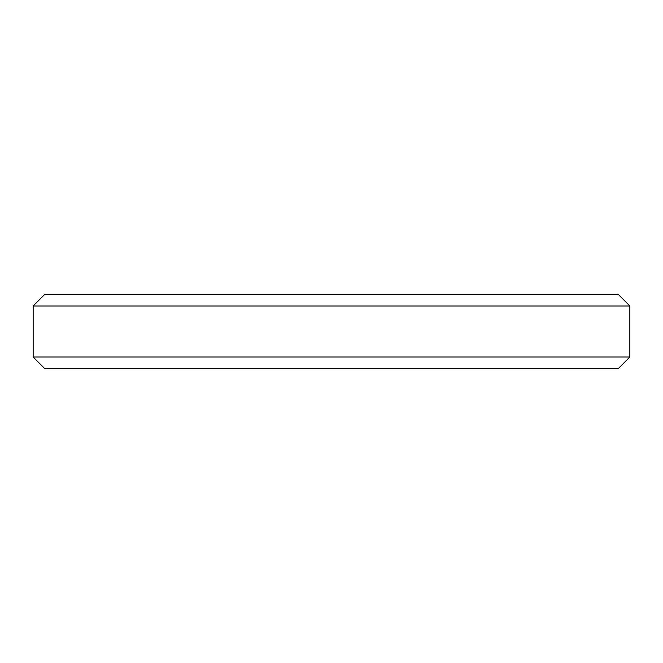 <?xml version="1.0" encoding="UTF-8"?>
<svg xmlns="http://www.w3.org/2000/svg" width="663" height="663" viewBox="0 0 663 663"><rect width="100%" height="100%" fill="white"/><g stroke="black" fill="none" stroke-linecap="round" stroke-linejoin="round"><path stroke-width="0.99" d="M33.15 305.991L44.852 294.297L618.148 294.297L629.85 305.991L33.15 305.991L33.15 357.009L629.85 357.009L618.148 368.703L44.852 368.703L33.15 357.009M629.85 305.991L629.85 357.009"/></g></svg>
